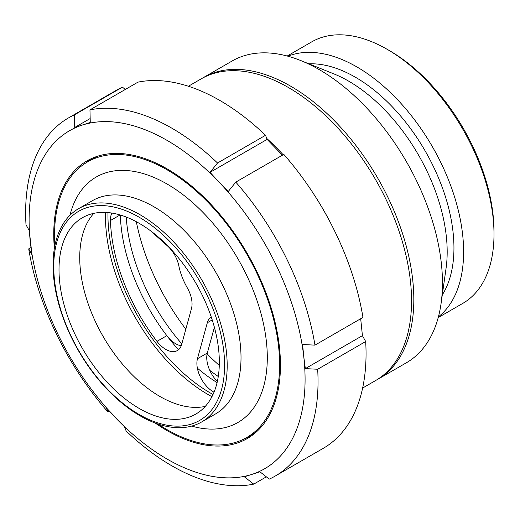 <?xml version="1.0" encoding="UTF-8"?>
<svg xmlns="http://www.w3.org/2000/svg" width="520" height="520" viewBox="0 0 520 520"><rect width="100%" height="100%" fill="white"/><g stroke="black" fill="none" stroke-linecap="round" stroke-linejoin="round"><path stroke-width="0.78" d="M376.591 379.964A174.239 100.601 -120 0 0 377.735 379.321L406.374 362.785A174.239 100.601 -120 0 0 441.071 303.511A174.239 100.601 -120 0 0 442.455 283.023A174.239 100.601 -120 0 0 300.814 60.58A174.239 100.601 -120 0 0 232.135 60.996L203.495 77.525A174.239 100.601 -120 0 0 202.364 78.195M441.071 303.511L446.069 268.229A139.392 80.477 -120 0 0 447.181 251.843A139.392 80.477 -120 0 0 333.873 73.892L300.814 60.58M150.43 230.711L167.291 245.758A23.231 13.416 60 0 1 178.854 265.909A46.462 26.826 -120 0 0 187.291 287.833A23.231 13.416 60 0 1 191.471 308.588L181.623 344.565A23.231 13.416 60 0 1 177.392 350.538A23.231 13.416 60 0 1 156.982 341.367L166.836 335.673A141.713 81.822 -120 0 1 120.335 215.007A141.713 81.822 -120 0 0 178.516 349.752M197.366 368.154A141.713 81.822 -120 0 0 217.087 382.597M362.629 388.043L375.459 380.634A174.239 100.601 -120 0 0 411.548 300.865A174.239 100.601 -120 0 0 335.491 125.522A174.239 100.601 -120 0 0 201.221 78.839L188.389 86.249M331.162 224.1A185.855 107.302 -120 0 0 314.639 195.468M283.166 154.765A185.855 107.302 -120 0 0 266.747 138.43M494 231.452L494 234.292L494 231.452A147.524 85.169 -120 0 0 389.688 50.772L387.225 49.355A151.008 87.184 60 0 1 494 234.292A151.008 87.184 60 0 1 462.722 303.427L438.217 317.57M287.209 56.023L311.721 41.873A151.008 87.184 60 0 1 387.225 49.355M438.412 316.843A151.008 87.184 -120 0 0 463.613 251.843A151.008 87.184 -120 0 0 401.804 104.331A151.008 87.184 -120 0 0 287.937 56.218M126.224 217.035A141.713 81.822 -120 0 0 181.818 343.863M209.768 370.37A141.713 81.822 -120 0 0 218.283 376.487M136.318 221.708A163.787 94.562 -120 0 0 185.835 329.186M207.116 353.893A163.787 94.562 -120 0 0 219.284 365.404M442.293 294.892A139.392 80.477 -120 0 0 453.947 247.936A139.392 80.477 -120 0 0 308.887 63.83M377.735 379.321A174.239 100.601 -120 0 0 413.822 299.553A174.239 100.601 -120 0 0 337.766 124.209A174.239 100.601 -120 0 0 203.495 77.525M107.984 212.583A145.197 83.831 -120 0 0 213.018 394.505M105.56 212.414A145.197 83.831 -120 0 0 211.952 396.688A145.197 83.831 -120 0 1 105.56 212.414M109.278 411.079L107.88 411.885L106.301 407.784L124.566 426.881L126.145 430.989A206.765 119.373 -120 0 0 253.714 484.133L244.335 476.781L251.908 474.39A195.15 112.671 -120 0 0 303.764 356.681L302.614 344.507L314.958 345.137L362.966 317.414A206.765 119.373 -120 0 0 283.81 154.394L235.794 182.117L228.293 191.458L218.959 182.026L210.028 172.354L217.529 163.013L265.538 135.291L267.118 139.392L210.028 172.354M90.168 118.547L74.711 127.472L74.406 114.874A206.765 119.373 -120 0 0 68.458 117.936A206.765 119.373 -120 0 0 26 224.75L29.27 230.62L31.987 254.735L28.717 248.859L30.992 247.546M74.406 114.874L122.421 87.159L125.333 89.44M265.538 135.291A206.765 119.373 -120 0 0 137.969 82.141L89.96 109.863L90.266 122.46L74.711 127.472M267.118 139.392L282.412 155.201M305.331 368.622L303.764 356.681A195.15 112.671 -120 0 0 218.959 182.026A195.15 112.671 -120 0 0 82.284 125.08A195.15 112.671 -120 0 0 30.42 242.794A195.15 112.671 -120 0 0 115.232 417.45A195.15 112.671 -120 0 0 251.908 474.39L259.883 471.77L269.269 479.122A206.765 119.373 -120 0 0 275.217 476.06A206.765 119.373 -120 0 0 317.675 369.252L305.331 368.622L362.421 335.66L365.684 341.529L317.675 369.252M360.692 318.734L362.421 335.66M275.217 476.06L323.232 448.344A206.765 119.373 -120 0 0 365.684 341.529M122.421 87.159A206.765 119.373 -120 0 0 116.467 90.22L68.458 117.936M314.958 345.137A206.765 119.373 -120 0 0 235.794 182.117M217.529 163.013A206.765 119.373 -120 0 0 89.96 109.863M28.717 248.859A206.765 119.373 -120 0 0 107.88 411.885M266.351 476.84L253.714 484.133M245.108 438.418A160.297 92.547 -120 0 0 251.244 436.007M91.156 158.724A160.297 92.547 -120 0 0 86.002 162.832M155.214 423.04A160.297 92.547 -120 0 0 236.763 443.203A160.297 92.547 -120 0 0 247.247 438.562A160.297 92.547 -120 0 0 247.247 253.461A160.297 92.547 -120 0 0 86.944 160.914A160.297 92.547 -120 0 0 54.373 248.378M214.025 392.21A141.713 81.822 60 0 1 213.85 392.113A23.231 13.416 60 0 1 197.47 358.709L207.317 322.731A23.231 13.416 60 0 1 211.244 316.94M214.383 327.249L207.331 353.015A23.231 13.416 -120 0 0 217.341 381.518M156.982 341.367A141.713 81.822 60 0 1 110.474 220.5A23.231 13.416 60 0 1 111.846 213.064M166.836 335.673A23.231 13.416 -120 0 0 181.227 345.793M158.093 424.06A159.14 91.877 -120 0 0 243.315 439.329A159.14 91.877 -120 0 0 246.662 437.554A159.14 91.877 -120 0 0 246.662 253.799A159.14 91.877 -120 0 0 87.529 161.922A159.14 91.877 -120 0 0 54.925 245.369M199.089 423.319A123.13 71.091 -120 0 0 201.682 421.947A123.13 71.091 -120 0 0 201.682 279.767A123.13 71.091 -120 0 0 78.552 208.683A123.13 71.091 -120 0 0 77.298 348.654A123.13 71.091 -120 0 0 199.089 423.319M93.808 213.35A113.373 65.455 -120 0 0 87.692 221.988A113.373 65.455 -120 0 0 103.213 336.615A113.373 65.455 -120 0 0 194.727 407.375A113.373 65.455 -120 0 0 205.264 406.406M246.662 437.554L254.878 432.816A159.14 91.877 -120 0 0 256.406 431.899M97.299 156.312A159.14 91.877 -120 0 0 95.739 157.177L87.529 161.922M197.028 421.831A120.802 69.745 -120 0 0 164.658 236.438A120.802 69.745 -120 0 0 55.816 289.315A120.802 69.745 -120 0 0 197.028 421.831M193.466 415.311A113.373 65.455 -120 0 0 195.852 414.043A113.373 65.455 -120 0 0 195.852 283.133A113.373 65.455 -120 0 0 82.485 217.678A113.373 65.455 -120 0 0 81.328 346.554A113.373 65.455 -120 0 0 193.466 415.311M197.47 358.709L207.331 353.015M207.317 322.731L212.219 319.904M110.474 220.5L120.101 214.942M191.653 426.094A141.713 81.822 -120 0 0 234.969 424.047A141.713 81.822 -120 0 0 218.368 229.925A141.713 81.822 -120 0 0 69.947 215.286M92.32 200.733A123.13 71.091 60 0 1 215.482 271.719A123.13 71.091 60 0 1 215.52 413.953L201.682 421.947M92.391 200.694L78.552 208.683"/></g></svg>

